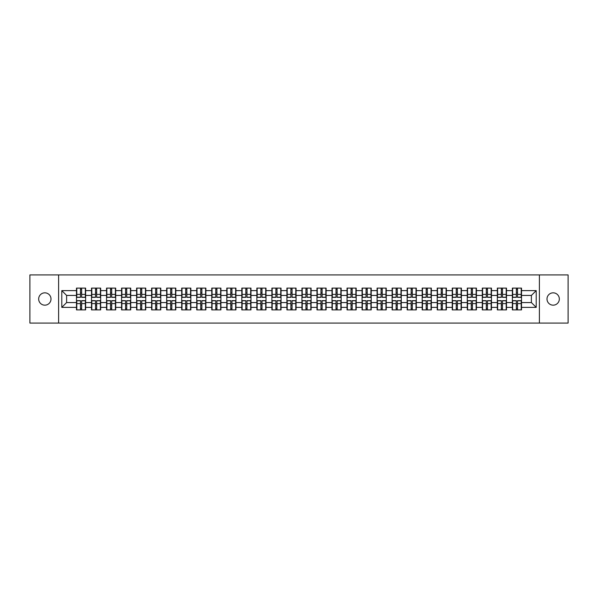<?xml version="1.0" encoding="UTF-8"?>
<svg xmlns="http://www.w3.org/2000/svg" width="598" height="598" viewBox="0 0 598 598"><rect width="100%" height="100%" fill="white"/><g stroke="black" fill="none" stroke-linecap="round" stroke-linejoin="round"><path stroke-width="0.9" d="M553.165 305.167A6.167 6.167 0 0 1 546.998 299A6.167 6.167 0 0 1 553.165 292.833A6.167 6.167 0 0 1 559.332 299A6.167 6.167 0 0 1 553.165 305.167M44.835 305.167A6.167 6.167 0 0 1 38.668 299A6.167 6.167 0 0 1 44.835 292.833A6.167 6.167 0 0 1 51.002 299A6.167 6.167 0 0 1 44.835 305.167M539.389 323.084L568.1 323.084L568.1 274.916L539.389 274.916L539.389 323.084L58.611 323.084L58.611 274.916L29.9 274.916L29.9 323.084L58.611 323.084M539.389 274.916L58.611 274.916M531.39 302.566L531.39 295.434L521.516 295.434L521.516 302.566L531.39 302.566L536.212 307.379L536.212 290.621L521.516 290.621L521.516 288.116L512.366 288.116L512.366 295.434L506.484 295.434L506.484 302.566L512.366 302.566L512.366 295.434M536.212 307.379L521.516 307.379L521.516 309.884L512.366 309.884L512.366 307.379L506.484 307.379L506.484 309.884L497.334 309.884L497.334 307.379L491.459 307.379L491.459 309.884L482.302 309.884L482.302 307.379L476.427 307.379L476.427 309.884L467.27 309.884L467.27 307.379L461.394 307.379L461.394 309.884L452.245 309.884L452.245 307.379L446.362 307.379L446.362 309.884L437.213 309.884L437.213 307.379L431.337 307.379L431.337 309.884L422.181 309.884L422.181 307.379L416.305 307.379L416.305 309.884L407.148 309.884L407.148 307.379L401.273 307.379L401.273 309.884L392.124 309.884L392.124 307.379L386.241 307.379L386.241 309.884L377.091 309.884L377.091 307.379L371.216 307.379L371.216 309.884L362.059 309.884L362.059 307.379L356.184 307.379L356.184 309.884L347.027 309.884L347.027 307.379L341.152 307.379L341.152 309.884L332.002 309.884L332.002 307.379L326.119 307.379L326.119 309.884L316.97 309.884L316.97 307.379L311.095 307.379L311.095 309.884L301.938 309.884L301.938 307.379L296.062 307.379L296.062 309.884L286.905 309.884L286.905 307.379L281.03 307.379L281.03 309.884L271.881 309.884L271.881 307.379L265.998 307.379L265.998 309.884L256.848 309.884L256.848 307.379L250.973 307.379L250.973 309.884L241.816 309.884L241.816 307.379L235.941 307.379L235.941 309.884L226.784 309.884L226.784 307.379L220.909 307.379L220.909 309.884L211.759 309.884L211.759 307.379L205.876 307.379L205.876 309.884L196.727 309.884L196.727 307.379L190.852 307.379L190.852 309.884L181.695 309.884L181.695 307.379L175.819 307.379L175.819 309.884L166.663 309.884L166.663 307.379L160.787 307.379L160.787 309.884L151.638 309.884L151.638 307.379L145.755 307.379L145.755 309.884L136.606 309.884L136.606 307.379L130.73 307.379L130.73 309.884L121.573 309.884L121.573 307.379L115.698 307.379L115.698 309.884L106.541 309.884L106.541 307.379L100.666 307.379L100.666 309.884L91.516 309.884L91.516 307.379L85.634 307.379L85.634 309.884L76.484 309.884L76.484 307.379L61.788 307.379L61.788 290.621L76.484 290.621L76.484 295.434L66.61 295.434L66.61 302.566L76.484 302.566L76.484 295.434M512.366 290.621L506.484 290.621L506.484 288.116L497.334 288.116L497.334 290.621L491.459 290.621L491.459 288.116L482.302 288.116L482.302 290.621L476.427 290.621L476.427 288.116L467.27 288.116L467.27 290.621L461.394 290.621L461.394 288.116L452.245 288.116L452.245 290.621L446.362 290.621L446.362 288.116L437.213 288.116L437.213 290.621L431.337 290.621L431.337 288.116L422.181 288.116L422.181 290.621L416.305 290.621L416.305 288.116L407.148 288.116L407.148 290.621L401.273 290.621L401.273 288.116L392.124 288.116L392.124 290.621L386.241 290.621L386.241 288.116L377.091 288.116L377.091 290.621L371.216 290.621L371.216 288.116L362.059 288.116L362.059 290.621L356.184 290.621L356.184 288.116L347.027 288.116L347.027 290.621L341.152 290.621L341.152 288.116L332.002 288.116L332.002 290.621L326.119 290.621L326.119 288.116L316.97 288.116L316.97 290.621L311.095 290.621L311.095 288.116L301.938 288.116L301.938 290.621L296.062 290.621L296.062 288.116L286.905 288.116L286.905 290.621L281.03 290.621L281.03 288.116L271.881 288.116L271.881 290.621L265.998 290.621L265.998 288.116L256.848 288.116L256.848 290.621L250.973 290.621L250.973 288.116L241.816 288.116L241.816 290.621L235.941 290.621L235.941 288.116L226.784 288.116L226.784 290.621L220.909 290.621L220.909 288.116L211.759 288.116L211.759 290.621L205.876 290.621L205.876 288.116L196.727 288.116L196.727 290.621L190.852 290.621L190.852 288.116L181.695 288.116L181.695 290.621L175.819 290.621L175.819 288.116L166.663 288.116L166.663 290.621L160.787 290.621L160.787 288.116L151.638 288.116L151.638 290.621L145.755 290.621L145.755 288.116L136.606 288.116L136.606 290.621L130.73 290.621L130.73 288.116L121.573 288.116L121.573 290.621L115.698 290.621L115.698 288.116L106.541 288.116L106.541 290.621L100.666 290.621L100.666 288.116L91.516 288.116L91.516 290.621L85.634 290.621L85.634 288.116L76.484 288.116L76.484 290.621M512.366 302.566L512.366 307.379M506.484 302.566L506.484 307.379M506.484 290.621L506.484 295.434M491.459 302.566L497.334 302.566L497.334 295.434L491.459 295.434L491.459 307.379M497.334 302.566L497.334 307.379M497.334 290.621L497.334 295.434M491.459 290.621L491.459 295.434M476.427 302.566L482.302 302.566L482.302 295.434L476.427 295.434L476.427 307.379M482.302 302.566L482.302 307.379M482.302 290.621L482.302 295.434M476.427 290.621L476.427 295.434M461.394 302.566L467.27 302.566L467.27 295.434L461.394 295.434L461.394 307.379M467.27 302.566L467.27 307.379M467.27 290.621L467.27 295.434M461.394 290.621L461.394 295.434M446.362 302.566L452.245 302.566L452.245 295.434L446.362 295.434L446.362 307.379M452.245 302.566L452.245 307.379M452.245 290.621L452.245 295.434M446.362 290.621L446.362 295.434M431.337 302.566L437.213 302.566L437.213 295.434L431.337 295.434L431.337 307.379M437.213 302.566L437.213 307.379M437.213 290.621L437.213 295.434M431.337 290.621L431.337 295.434M416.305 302.566L422.181 302.566L422.181 295.434L416.305 295.434L416.305 307.379M422.181 302.566L422.181 307.379M422.181 290.621L422.181 295.434M416.305 290.621L416.305 295.434M401.273 302.566L407.148 302.566L407.148 295.434L401.273 295.434L401.273 307.379M407.148 302.566L407.148 307.379M407.148 290.621L407.148 295.434M401.273 290.621L401.273 295.434M386.241 302.566L392.124 302.566L392.124 295.434L386.241 295.434L386.241 307.379M392.124 302.566L392.124 307.379M392.124 290.621L392.124 295.434M386.241 290.621L386.241 295.434M371.216 302.566L377.091 302.566L377.091 295.434L371.216 295.434L371.216 307.379M377.091 302.566L377.091 307.379M377.091 290.621L377.091 295.434M371.216 290.621L371.216 295.434M356.184 302.566L362.059 302.566L362.059 295.434L356.184 295.434L356.184 307.379M362.059 302.566L362.059 307.379M362.059 290.621L362.059 295.434M356.184 290.621L356.184 295.434M341.152 302.566L347.027 302.566L347.027 295.434L341.152 295.434L341.152 307.379M347.027 302.566L347.027 307.379M347.027 290.621L347.027 295.434M341.152 290.621L341.152 295.434M326.119 302.566L332.002 302.566L332.002 295.434L326.119 295.434L326.119 307.379M332.002 302.566L332.002 307.379M332.002 290.621L332.002 295.434M326.119 290.621L326.119 295.434M311.095 302.566L316.97 302.566L316.97 295.434L311.095 295.434L311.095 307.379M316.97 302.566L316.97 307.379M316.97 290.621L316.97 295.434M311.095 290.621L311.095 295.434M296.062 302.566L301.938 302.566L301.938 295.434L296.062 295.434L296.062 307.379M301.938 302.566L301.938 307.379M301.938 290.621L301.938 295.434M296.062 290.621L296.062 295.434M281.03 302.566L286.905 302.566L286.905 295.434L281.03 295.434L281.03 307.379M286.905 302.566L286.905 307.379M286.905 290.621L286.905 295.434M281.03 290.621L281.03 295.434M265.998 302.566L271.881 302.566L271.881 295.434L265.998 295.434L265.998 307.379M271.881 302.566L271.881 307.379M271.881 290.621L271.881 295.434M265.998 290.621L265.998 295.434M250.973 302.566L256.848 302.566L256.848 295.434L250.973 295.434L250.973 307.379M256.848 302.566L256.848 307.379M256.848 290.621L256.848 295.434M250.973 290.621L250.973 295.434M235.941 302.566L241.816 302.566L241.816 295.434L235.941 295.434L235.941 307.379M241.816 302.566L241.816 307.379M241.816 290.621L241.816 295.434M235.941 290.621L235.941 295.434M220.909 302.566L226.784 302.566L226.784 295.434L220.909 295.434L220.909 307.379M226.784 302.566L226.784 307.379M226.784 290.621L226.784 295.434M220.909 290.621L220.909 295.434M205.876 302.566L211.759 302.566L211.759 295.434L205.876 295.434L205.876 307.379M211.759 302.566L211.759 307.379M211.759 290.621L211.759 295.434M205.876 290.621L205.876 295.434M190.852 302.566L196.727 302.566L196.727 295.434L190.852 295.434L190.852 307.379M196.727 302.566L196.727 307.379M196.727 290.621L196.727 295.434M190.852 290.621L190.852 295.434M175.819 302.566L181.695 302.566L181.695 295.434L175.819 295.434L175.819 307.379M181.695 302.566L181.695 307.379M181.695 290.621L181.695 295.434M175.819 290.621L175.819 295.434M160.787 302.566L166.663 302.566L166.663 295.434L160.787 295.434L160.787 307.379M166.663 302.566L166.663 307.379M166.663 290.621L166.663 295.434M160.787 290.621L160.787 295.434M145.755 302.566L151.638 302.566L151.638 295.434L145.755 295.434L145.755 307.379M151.638 302.566L151.638 307.379M151.638 290.621L151.638 295.434M145.755 290.621L145.755 295.434M130.73 302.566L136.606 302.566L136.606 295.434L130.73 295.434L130.73 307.379M136.606 302.566L136.606 307.379M136.606 290.621L136.606 295.434M130.73 290.621L130.73 295.434M115.698 302.566L121.573 302.566L121.573 295.434L115.698 295.434L115.698 307.379M121.573 302.566L121.573 307.379M121.573 290.621L121.573 295.434M115.698 290.621L115.698 295.434M100.666 302.566L106.541 302.566L106.541 295.434L100.666 295.434L100.666 307.379M106.541 302.566L106.541 307.379M106.541 290.621L106.541 295.434M100.666 290.621L100.666 295.434M85.634 302.566L91.516 302.566L91.516 295.434L85.634 295.434L85.634 307.379M91.516 302.566L91.516 307.379M91.516 290.621L91.516 295.434M85.634 290.621L85.634 295.434M76.484 302.566L76.484 307.379M66.61 302.566L61.788 307.379M61.788 290.621L66.61 295.434M521.516 302.566L521.516 307.379M521.516 290.621L521.516 295.434M536.212 290.621L531.39 295.434M85.35 288.116L85.35 297.363L81.642 297.363L81.642 288.116M80.483 288.116L80.483 297.363L76.776 297.363L76.776 288.116M80.483 289.365L81.642 289.365M81.642 292.93L80.483 292.93M76.776 309.884L76.776 300.637L80.483 300.637L80.483 309.884M81.642 309.884L81.642 300.637L85.35 300.637L85.35 309.884M81.642 308.635L80.483 308.635M80.483 305.07L81.642 305.07M100.382 288.116L100.382 297.363L96.667 297.363L96.667 288.116M95.516 288.116L95.516 297.363L91.8 297.363L91.8 288.116M95.516 289.365L96.667 289.365M96.667 292.93L95.516 292.93M115.407 288.116L115.407 297.363L111.699 297.363L111.699 288.116M110.54 288.116L110.54 297.363L106.833 297.363L106.833 288.116M110.54 289.365L111.699 289.365M111.699 292.93L110.54 292.93M130.439 288.116L130.439 297.363L126.731 297.363L126.731 288.116M125.573 288.116L125.573 297.363L121.865 297.363L121.865 288.116M125.573 289.365L126.731 289.365M126.731 292.93L125.573 292.93M145.471 288.116L145.471 297.363L141.763 297.363L141.763 288.116M140.605 288.116L140.605 297.363L136.897 297.363L136.897 288.116M140.605 289.365L141.763 289.365M141.763 292.93L140.605 292.93M160.503 288.116L160.503 297.363L156.788 297.363L156.788 288.116M155.637 288.116L155.637 297.363L151.922 297.363L151.922 288.116M155.637 289.365L156.788 289.365M156.788 292.93L155.637 292.93M91.8 309.884L91.8 300.637L95.516 300.637L95.516 309.884M96.667 309.884L96.667 300.637L100.382 300.637L100.382 309.884M96.667 308.635L95.516 308.635M95.516 305.07L96.667 305.07M106.833 309.884L106.833 300.637L110.54 300.637L110.54 309.884M111.699 309.884L111.699 300.637L115.407 300.637L115.407 309.884M111.699 308.635L110.54 308.635M110.54 305.07L111.699 305.07M121.865 309.884L121.865 300.637L125.573 300.637L125.573 309.884M126.731 309.884L126.731 300.637L130.439 300.637L130.439 309.884M126.731 308.635L125.573 308.635M125.573 305.07L126.731 305.07M136.897 309.884L136.897 300.637L140.605 300.637L140.605 309.884M141.763 309.884L141.763 300.637L145.471 300.637L145.471 309.884M141.763 308.635L140.605 308.635M140.605 305.07L141.763 305.07M151.922 309.884L151.922 300.637L155.637 300.637L155.637 309.884M156.788 309.884L156.788 300.637L160.503 300.637L160.503 309.884M156.788 308.635L155.637 308.635M155.637 305.07L156.788 305.07M175.528 288.116L175.528 297.363L171.82 297.363L171.82 288.116M170.662 288.116L170.662 297.363L166.954 297.363L166.954 288.116M170.662 289.365L171.82 289.365M171.82 292.93L170.662 292.93M166.954 309.884L166.954 300.637L170.662 300.637L170.662 309.884M171.82 309.884L171.82 300.637L175.528 300.637L175.528 309.884M171.82 308.635L170.662 308.635M170.662 305.07L171.82 305.07M190.56 288.116L190.56 297.363L186.853 297.363L186.853 288.116M185.694 288.116L185.694 297.363L181.986 297.363L181.986 288.116M185.694 289.365L186.853 289.365M186.853 292.93L185.694 292.93M181.986 309.884L181.986 300.637L185.694 300.637L185.694 309.884M186.853 309.884L186.853 300.637L190.56 300.637L190.56 309.884M186.853 308.635L185.694 308.635M185.694 305.07L186.853 305.07M205.592 288.116L205.592 297.363L201.885 297.363L201.885 288.116M200.726 288.116L200.726 297.363L197.019 297.363L197.019 288.116M200.726 289.365L201.885 289.365M201.885 292.93L200.726 292.93M197.019 309.884L197.019 300.637L200.726 300.637L200.726 309.884M201.885 309.884L201.885 300.637L205.592 300.637L205.592 309.884M201.885 308.635L200.726 308.635M200.726 305.07L201.885 305.07M220.625 288.116L220.625 297.363L216.91 297.363L216.91 288.116M215.758 288.116L215.758 297.363L212.043 297.363L212.043 288.116M215.758 289.365L216.91 289.365M216.91 292.93L215.758 292.93M212.043 309.884L212.043 300.637L215.758 300.637L215.758 309.884M216.91 309.884L216.91 300.637L220.625 300.637L220.625 309.884M216.91 308.635L215.758 308.635M215.758 305.07L216.91 305.07M235.649 288.116L235.649 297.363L231.942 297.363L231.942 288.116M230.783 288.116L230.783 297.363L227.076 297.363L227.076 288.116M230.783 289.365L231.942 289.365M231.942 292.93L230.783 292.93M227.076 309.884L227.076 300.637L230.783 300.637L230.783 309.884M231.942 309.884L231.942 300.637L235.649 300.637L235.649 309.884M231.942 308.635L230.783 308.635M230.783 305.07L231.942 305.07M250.682 288.116L250.682 297.363L246.974 297.363L246.974 288.116M245.815 288.116L245.815 297.363L242.108 297.363L242.108 288.116M245.815 289.365L246.974 289.365M246.974 292.93L245.815 292.93M242.108 309.884L242.108 300.637L245.815 300.637L245.815 309.884M246.974 309.884L246.974 300.637L250.682 300.637L250.682 309.884M246.974 308.635L245.815 308.635M245.815 305.07L246.974 305.07M265.714 288.116L265.714 297.363L261.999 297.363L261.999 288.116M260.848 288.116L260.848 297.363L257.14 297.363L257.14 288.116M260.848 289.365L261.999 289.365M261.999 292.93L260.848 292.93M257.14 309.884L257.14 300.637L260.848 300.637L260.848 309.884M261.999 309.884L261.999 300.637L265.714 300.637L265.714 309.884M261.999 308.635L260.848 308.635M260.848 305.07L261.999 305.07M280.739 288.116L280.739 297.363L277.031 297.363L277.031 288.116M275.88 288.116L275.88 297.363L272.165 297.363L272.165 288.116M275.88 289.365L277.031 289.365M277.031 292.93L275.88 292.93M272.165 309.884L272.165 300.637L275.88 300.637L275.88 309.884M277.031 309.884L277.031 300.637L280.739 300.637L280.739 309.884M277.031 308.635L275.88 308.635M275.88 305.07L277.031 305.07M295.771 288.116L295.771 297.363L292.063 297.363L292.063 288.116M290.905 288.116L290.905 297.363L287.197 297.363L287.197 288.116M290.905 289.365L292.063 289.365M292.063 292.93L290.905 292.93M287.197 309.884L287.197 300.637L290.905 300.637L290.905 309.884M292.063 309.884L292.063 300.637L295.771 300.637L295.771 309.884M292.063 308.635L290.905 308.635M290.905 305.07L292.063 305.07M310.803 288.116L310.803 297.363L307.095 297.363L307.095 288.116M305.937 288.116L305.937 297.363L302.229 297.363L302.229 288.116M305.937 289.365L307.095 289.365M307.095 292.93L305.937 292.93M302.229 309.884L302.229 300.637L305.937 300.637L305.937 309.884M307.095 309.884L307.095 300.637L310.803 300.637L310.803 309.884M307.095 308.635L305.937 308.635M305.937 305.07L307.095 305.07M325.835 288.116L325.835 297.363L322.12 297.363L322.12 288.116M320.969 288.116L320.969 297.363L317.261 297.363L317.261 288.116M320.969 289.365L322.12 289.365M322.12 292.93L320.969 292.93M317.261 309.884L317.261 300.637L320.969 300.637L320.969 309.884M322.12 309.884L322.12 300.637L325.835 300.637L325.835 309.884M322.12 308.635L320.969 308.635M320.969 305.07L322.12 305.07M340.86 288.116L340.86 297.363L337.152 297.363L337.152 288.116M336.001 288.116L336.001 297.363L332.286 297.363L332.286 288.116M336.001 289.365L337.152 289.365M337.152 292.93L336.001 292.93M332.286 309.884L332.286 300.637L336.001 300.637L336.001 309.884M337.152 309.884L337.152 300.637L340.86 300.637L340.86 309.884M337.152 308.635L336.001 308.635M336.001 305.07L337.152 305.07M355.892 288.116L355.892 297.363L352.185 297.363L352.185 288.116M351.026 288.116L351.026 297.363L347.318 297.363L347.318 288.116M351.026 289.365L352.185 289.365M352.185 292.93L351.026 292.93M347.318 309.884L347.318 300.637L351.026 300.637L351.026 309.884M352.185 309.884L352.185 300.637L355.892 300.637L355.892 309.884M352.185 308.635L351.026 308.635M351.026 305.07L352.185 305.07M370.924 288.116L370.924 297.363L367.217 297.363L367.217 288.116M366.058 288.116L366.058 297.363L362.351 297.363L362.351 288.116M366.058 289.365L367.217 289.365M367.217 292.93L366.058 292.93M362.351 309.884L362.351 300.637L366.058 300.637L366.058 309.884M367.217 309.884L367.217 300.637L370.924 300.637L370.924 309.884M367.217 308.635L366.058 308.635M366.058 305.07L367.217 305.07M385.957 288.116L385.957 297.363L382.242 297.363L382.242 288.116M381.09 288.116L381.09 297.363L377.375 297.363L377.375 288.116M381.09 289.365L382.242 289.365M382.242 292.93L381.09 292.93M377.375 309.884L377.375 300.637L381.09 300.637L381.09 309.884M382.242 309.884L382.242 300.637L385.957 300.637L385.957 309.884M382.242 308.635L381.09 308.635M381.09 305.07L382.242 305.07M400.981 288.116L400.981 297.363L397.274 297.363L397.274 288.116M396.115 288.116L396.115 297.363L392.408 297.363L392.408 288.116M396.115 289.365L397.274 289.365M397.274 292.93L396.115 292.93M392.408 309.884L392.408 300.637L396.115 300.637L396.115 309.884M397.274 309.884L397.274 300.637L400.981 300.637L400.981 309.884M397.274 308.635L396.115 308.635M396.115 305.07L397.274 305.07M416.014 288.116L416.014 297.363L412.306 297.363L412.306 288.116M411.147 288.116L411.147 297.363L407.44 297.363L407.44 288.116M411.147 289.365L412.306 289.365M412.306 292.93L411.147 292.93M407.44 309.884L407.44 300.637L411.147 300.637L411.147 309.884M412.306 309.884L412.306 300.637L416.014 300.637L416.014 309.884M412.306 308.635L411.147 308.635M411.147 305.07L412.306 305.07M431.046 288.116L431.046 297.363L427.338 297.363L427.338 288.116M426.18 288.116L426.18 297.363L422.472 297.363L422.472 288.116M426.18 289.365L427.338 289.365M427.338 292.93L426.18 292.93M422.472 309.884L422.472 300.637L426.18 300.637L426.18 309.884M427.338 309.884L427.338 300.637L431.046 300.637L431.046 309.884M427.338 308.635L426.18 308.635M426.18 305.07L427.338 305.07M446.078 288.116L446.078 297.363L442.363 297.363L442.363 288.116M441.212 288.116L441.212 297.363L437.497 297.363L437.497 288.116M441.212 289.365L442.363 289.365M442.363 292.93L441.212 292.93M437.497 309.884L437.497 300.637L441.212 300.637L441.212 309.884M442.363 309.884L442.363 300.637L446.078 300.637L446.078 309.884M442.363 308.635L441.212 308.635M441.212 305.07L442.363 305.07M461.103 288.116L461.103 297.363L457.395 297.363L457.395 288.116M456.237 288.116L456.237 297.363L452.529 297.363L452.529 288.116M456.237 289.365L457.395 289.365M457.395 292.93L456.237 292.93M452.529 309.884L452.529 300.637L456.237 300.637L456.237 309.884M457.395 309.884L457.395 300.637L461.103 300.637L461.103 309.884M457.395 308.635L456.237 308.635M456.237 305.07L457.395 305.07M476.135 288.116L476.135 297.363L472.427 297.363L472.427 288.116M471.269 288.116L471.269 297.363L467.561 297.363L467.561 288.116M471.269 289.365L472.427 289.365M472.427 292.93L471.269 292.93M467.561 309.884L467.561 300.637L471.269 300.637L471.269 309.884M472.427 309.884L472.427 300.637L476.135 300.637L476.135 309.884M472.427 308.635L471.269 308.635M471.269 305.07L472.427 305.07M491.167 288.116L491.167 297.363L487.46 297.363L487.46 288.116M486.301 288.116L486.301 297.363L482.593 297.363L482.593 288.116M486.301 289.365L487.46 289.365M487.46 292.93L486.301 292.93M482.593 309.884L482.593 300.637L486.301 300.637L486.301 309.884M487.46 309.884L487.46 300.637L491.167 300.637L491.167 309.884M487.46 308.635L486.301 308.635M486.301 305.07L487.46 305.07M506.2 288.116L506.2 297.363L502.484 297.363L502.484 288.116M501.333 288.116L501.333 297.363L497.618 297.363L497.618 288.116M501.333 289.365L502.484 289.365M502.484 292.93L501.333 292.93M497.618 309.884L497.618 300.637L501.333 300.637L501.333 309.884M502.484 309.884L502.484 300.637L506.2 300.637L506.2 309.884M502.484 308.635L501.333 308.635M501.333 305.07L502.484 305.07M521.224 288.116L521.224 297.363L517.517 297.363L517.517 288.116M516.358 288.116L516.358 297.363L512.65 297.363L512.65 288.116M516.358 289.365L517.517 289.365M517.517 292.93L516.358 292.93M512.65 309.884L512.65 300.637L516.358 300.637L516.358 309.884M517.517 309.884L517.517 300.637L521.224 300.637L521.224 309.884M517.517 308.635L516.358 308.635M516.358 305.07L517.517 305.07M80.483 294.388L76.776 294.388M80.483 297.236L76.776 297.236M85.35 294.388L81.642 294.388M85.35 297.236L81.642 297.236M81.642 303.612L85.35 303.612M81.642 300.764L85.35 300.764M76.776 303.612L80.483 303.612M76.776 300.764L80.483 300.764M95.516 294.388L91.8 294.388M95.516 297.236L91.8 297.236M100.382 294.388L96.667 294.388M100.382 297.236L96.667 297.236M110.54 294.388L106.833 294.388M110.54 297.236L106.833 297.236M115.407 294.388L111.699 294.388M115.407 297.236L111.699 297.236M125.573 294.388L121.865 294.388M125.573 297.236L121.865 297.236M130.439 294.388L126.731 294.388M130.439 297.236L126.731 297.236M140.605 294.388L136.897 294.388M140.605 297.236L136.897 297.236M145.471 294.388L141.763 294.388M145.471 297.236L141.763 297.236M155.637 294.388L151.922 294.388M155.637 297.236L151.922 297.236M160.503 294.388L156.788 294.388M160.503 297.236L156.788 297.236M96.667 303.612L100.382 303.612M96.667 300.764L100.382 300.764M91.8 303.612L95.516 303.612M91.8 300.764L95.516 300.764M111.699 303.612L115.407 303.612M111.699 300.764L115.407 300.764M106.833 303.612L110.54 303.612M106.833 300.764L110.54 300.764M126.731 303.612L130.439 303.612M126.731 300.764L130.439 300.764M121.865 303.612L125.573 303.612M121.865 300.764L125.573 300.764M141.763 303.612L145.471 303.612M141.763 300.764L145.471 300.764M136.897 303.612L140.605 303.612M136.897 300.764L140.605 300.764M156.788 303.612L160.503 303.612M156.788 300.764L160.503 300.764M151.922 303.612L155.637 303.612M151.922 300.764L155.637 300.764M170.662 294.388L166.954 294.388M170.662 297.236L166.954 297.236M175.528 294.388L171.82 294.388M175.528 297.236L171.82 297.236M171.82 303.612L175.528 303.612M171.82 300.764L175.528 300.764M166.954 303.612L170.662 303.612M166.954 300.764L170.662 300.764M185.694 294.388L181.986 294.388M185.694 297.236L181.986 297.236M190.56 294.388L186.853 294.388M190.56 297.236L186.853 297.236M186.853 303.612L190.56 303.612M186.853 300.764L190.56 300.764M181.986 303.612L185.694 303.612M181.986 300.764L185.694 300.764M200.726 294.388L197.019 294.388M200.726 297.236L197.019 297.236M205.592 294.388L201.885 294.388M205.592 297.236L201.885 297.236M201.885 303.612L205.592 303.612M201.885 300.764L205.592 300.764M197.019 303.612L200.726 303.612M197.019 300.764L200.726 300.764M215.758 294.388L212.043 294.388M215.758 297.236L212.043 297.236M220.625 294.388L216.91 294.388M220.625 297.236L216.91 297.236M216.91 303.612L220.625 303.612M216.91 300.764L220.625 300.764M212.043 303.612L215.758 303.612M212.043 300.764L215.758 300.764M230.783 294.388L227.076 294.388M230.783 297.236L227.076 297.236M235.649 294.388L231.942 294.388M235.649 297.236L231.942 297.236M231.942 303.612L235.649 303.612M231.942 300.764L235.649 300.764M227.076 303.612L230.783 303.612M227.076 300.764L230.783 300.764M245.815 294.388L242.108 294.388M245.815 297.236L242.108 297.236M250.682 294.388L246.974 294.388M250.682 297.236L246.974 297.236M246.974 303.612L250.682 303.612M246.974 300.764L250.682 300.764M242.108 303.612L245.815 303.612M242.108 300.764L245.815 300.764M260.848 294.388L257.14 294.388M260.848 297.236L257.14 297.236M265.714 294.388L261.999 294.388M265.714 297.236L261.999 297.236M261.999 303.612L265.714 303.612M261.999 300.764L265.714 300.764M257.14 303.612L260.848 303.612M257.14 300.764L260.848 300.764M275.88 294.388L272.165 294.388M275.88 297.236L272.165 297.236M280.739 294.388L277.031 294.388M280.739 297.236L277.031 297.236M277.031 303.612L280.739 303.612M277.031 300.764L280.739 300.764M272.165 303.612L275.88 303.612M272.165 300.764L275.88 300.764M290.905 294.388L287.197 294.388M290.905 297.236L287.197 297.236M295.771 294.388L292.063 294.388M295.771 297.236L292.063 297.236M292.063 303.612L295.771 303.612M292.063 300.764L295.771 300.764M287.197 303.612L290.905 303.612M287.197 300.764L290.905 300.764M305.937 294.388L302.229 294.388M305.937 297.236L302.229 297.236M310.803 294.388L307.095 294.388M310.803 297.236L307.095 297.236M307.095 303.612L310.803 303.612M307.095 300.764L310.803 300.764M302.229 303.612L305.937 303.612M302.229 300.764L305.937 300.764M320.969 294.388L317.261 294.388M320.969 297.236L317.261 297.236M325.835 294.388L322.12 294.388M325.835 297.236L322.12 297.236M322.12 303.612L325.835 303.612M322.12 300.764L325.835 300.764M317.261 303.612L320.969 303.612M317.261 300.764L320.969 300.764M336.001 294.388L332.286 294.388M336.001 297.236L332.286 297.236M340.86 294.388L337.152 294.388M340.86 297.236L337.152 297.236M337.152 303.612L340.86 303.612M337.152 300.764L340.86 300.764M332.286 303.612L336.001 303.612M332.286 300.764L336.001 300.764M351.026 294.388L347.318 294.388M351.026 297.236L347.318 297.236M355.892 294.388L352.185 294.388M355.892 297.236L352.185 297.236M352.185 303.612L355.892 303.612M352.185 300.764L355.892 300.764M347.318 303.612L351.026 303.612M347.318 300.764L351.026 300.764M366.058 294.388L362.351 294.388M366.058 297.236L362.351 297.236M370.924 294.388L367.217 294.388M370.924 297.236L367.217 297.236M367.217 303.612L370.924 303.612M367.217 300.764L370.924 300.764M362.351 303.612L366.058 303.612M362.351 300.764L366.058 300.764M381.09 294.388L377.375 294.388M381.09 297.236L377.375 297.236M385.957 294.388L382.242 294.388M385.957 297.236L382.242 297.236M382.242 303.612L385.957 303.612M382.242 300.764L385.957 300.764M377.375 303.612L381.09 303.612M377.375 300.764L381.09 300.764M396.115 294.388L392.408 294.388M396.115 297.236L392.408 297.236M400.981 294.388L397.274 294.388M400.981 297.236L397.274 297.236M397.274 303.612L400.981 303.612M397.274 300.764L400.981 300.764M392.408 303.612L396.115 303.612M392.408 300.764L396.115 300.764M411.147 294.388L407.44 294.388M411.147 297.236L407.44 297.236M416.014 294.388L412.306 294.388M416.014 297.236L412.306 297.236M412.306 303.612L416.014 303.612M412.306 300.764L416.014 300.764M407.44 303.612L411.147 303.612M407.44 300.764L411.147 300.764M426.18 294.388L422.472 294.388M426.18 297.236L422.472 297.236M431.046 294.388L427.338 294.388M431.046 297.236L427.338 297.236M427.338 303.612L431.046 303.612M427.338 300.764L431.046 300.764M422.472 303.612L426.18 303.612M422.472 300.764L426.18 300.764M441.212 294.388L437.497 294.388M441.212 297.236L437.497 297.236M446.078 294.388L442.363 294.388M446.078 297.236L442.363 297.236M442.363 303.612L446.078 303.612M442.363 300.764L446.078 300.764M437.497 303.612L441.212 303.612M437.497 300.764L441.212 300.764M456.237 294.388L452.529 294.388M456.237 297.236L452.529 297.236M461.103 294.388L457.395 294.388M461.103 297.236L457.395 297.236M457.395 303.612L461.103 303.612M457.395 300.764L461.103 300.764M452.529 303.612L456.237 303.612M452.529 300.764L456.237 300.764M471.269 294.388L467.561 294.388M471.269 297.236L467.561 297.236M476.135 294.388L472.427 294.388M476.135 297.236L472.427 297.236M472.427 303.612L476.135 303.612M472.427 300.764L476.135 300.764M467.561 303.612L471.269 303.612M467.561 300.764L471.269 300.764M486.301 294.388L482.593 294.388M486.301 297.236L482.593 297.236M491.167 294.388L487.46 294.388M491.167 297.236L487.46 297.236M487.46 303.612L491.167 303.612M487.46 300.764L491.167 300.764M482.593 303.612L486.301 303.612M482.593 300.764L486.301 300.764M501.333 294.388L497.618 294.388M501.333 297.236L497.618 297.236M506.2 294.388L502.484 294.388M506.2 297.236L502.484 297.236M502.484 303.612L506.2 303.612M502.484 300.764L506.2 300.764M497.618 303.612L501.333 303.612M497.618 300.764L501.333 300.764M516.358 294.388L512.65 294.388M516.358 297.236L512.65 297.236M521.224 294.388L517.517 294.388M521.224 297.236L517.517 297.236M517.517 303.612L521.224 303.612M517.517 300.764L521.224 300.764M512.65 303.612L516.358 303.612M512.65 300.764L516.358 300.764"/></g></svg>
